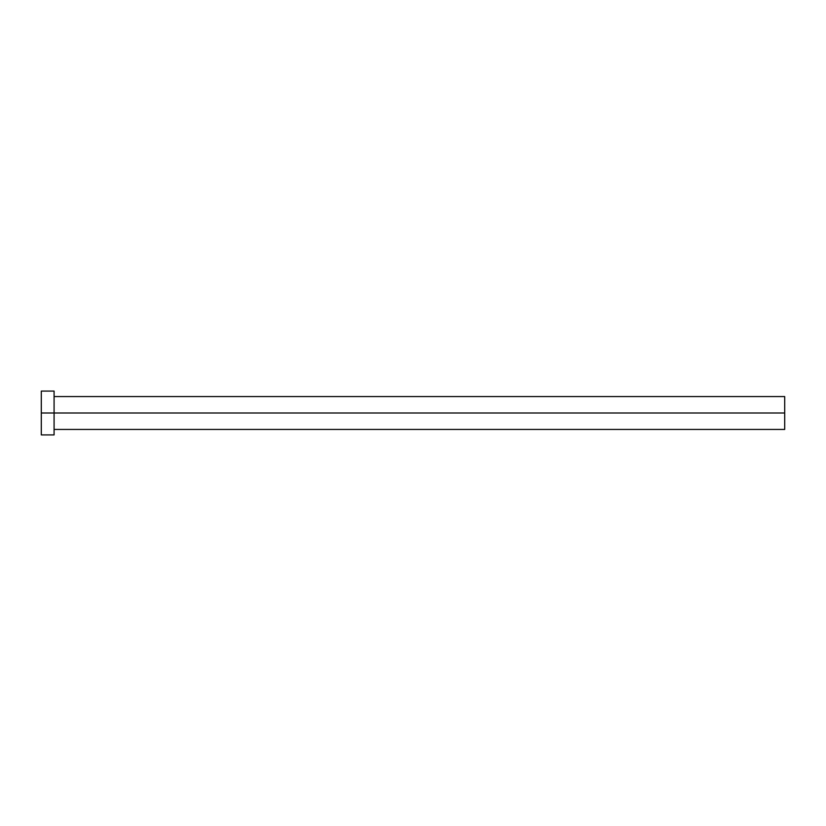 <?xml version="1.0" encoding="UTF-8"?>
<svg xmlns="http://www.w3.org/2000/svg" width="826" height="826" viewBox="0 0 826 826"><rect width="100%" height="100%" fill="white"/><g stroke="black" fill="none" stroke-linecap="round" stroke-linejoin="round"><path stroke-width="1.24" d="M41.3 434.92L41.3 391.08L41.3 413L784.7 413L784.7 429.437L784.7 413L41.3 413L41.3 434.92L54.082 434.92L54.082 391.08L54.082 434.92M784.7 413L784.7 396.563L784.7 413M54.082 429.437L784.7 429.437M41.3 391.08L54.082 391.08M54.082 396.563L784.7 396.563"/></g></svg>

